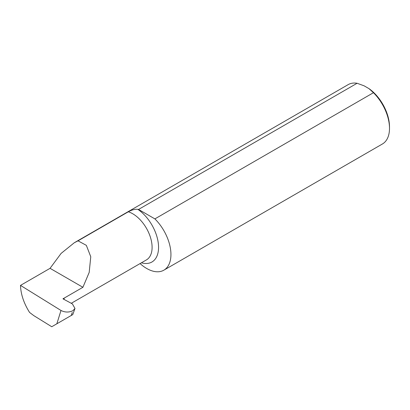 <?xml version="1.0" encoding="UTF-8"?>
<svg xmlns="http://www.w3.org/2000/svg" width="410" height="410" viewBox="0 0 410 410"><rect width="100%" height="100%" fill="white"/><g stroke="black" fill="none" stroke-linecap="round" stroke-linejoin="round"><path stroke-width="0.61" d="M140.066 263.574A34.266 19.782 -120 0 0 163.846 270.18L382.402 143.997A34.266 19.782 -120 0 0 389.5 128.309A34.266 19.782 -120 0 0 373.448 92.711L368.995 88.642L364.131 85.833L357.089 83.266A34.266 19.782 -120 0 0 348.136 84.644L74.292 242.751L78.023 240.834L86.341 245.349L90.764 256.752L89.19 272.414L82.907 287.292L62.945 298.818L72.375 303.897L74.984 308.453L72.77 314.598L51.747 326.734L33.82 315.638L29.576 312.44C23.831 303.287 20.802 294.272 20.5 285.396L50.061 268.33L61.11 253.406L74.292 242.751M63.637 299.187L64.124 298.905L64.124 298.137M357.089 83.266L138.534 209.448A34.266 19.782 -120 0 0 137.852 209.351C135.187 208.987 132.005 209.802 128.315 211.796L78.023 240.834M163.846 270.18A34.266 19.782 -120 0 0 154.893 218.894L373.448 92.711M50.061 268.33L82.907 287.292M72.242 312.497L71.237 315.485L67.414 317.694M72.888 310.703L74.984 308.453M56.841 323.797L60.993 310.467L20.5 285.396M60.993 310.467C64.944 312.451 68.875 312.548 72.78 310.76M138.534 209.448L154.893 218.894M368.995 88.642A32.436 18.727 60 0 1 389.5 126.818L389.5 128.309M137.852 209.351A32.006 18.481 60 0 1 158.491 245.226A32.006 18.481 60 0 1 141.404 262.8M128.315 211.796A27.434 15.841 60 0 1 149.66 235.068A27.434 15.841 60 0 1 146.416 259.909L71.263 303.297"/></g></svg>
